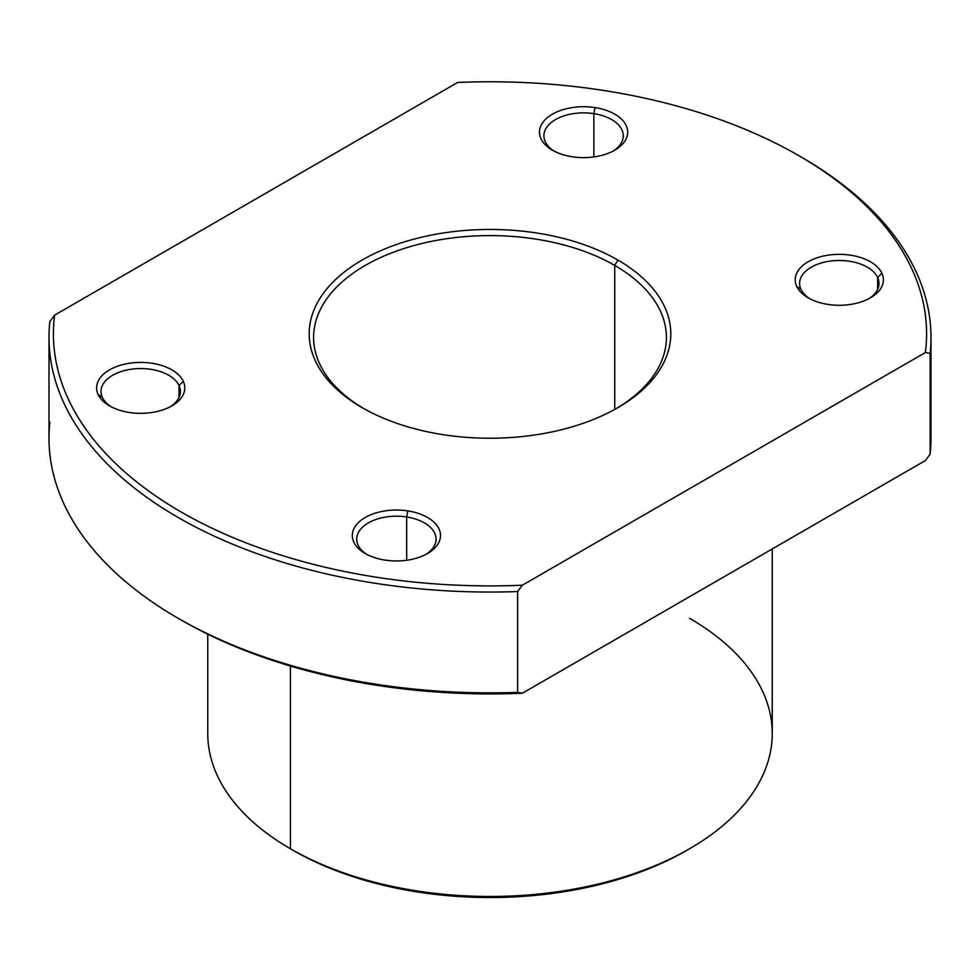 <?xml version="1.0" encoding="UTF-8"?>
<svg xmlns="http://www.w3.org/2000/svg" width="980" height="980" viewBox="0 0 980 980"><rect width="100%" height="100%" fill="white"/><g stroke="black" fill="none" stroke-linecap="round" stroke-linejoin="round"><path stroke-width="1.47" d="M772.24 548.971L772.24 733.53A282.24 162.95 180 0 1 598.008 884.07A282.24 162.95 180 0 1 290.423 848.754L290.423 666.045L290.423 848.754A282.24 162.95 180 0 1 207.76 733.53L207.76 634.17M689.577 848.741L686.453 850.542A277.83 160.401 180 0 1 293.547 850.554L290.423 848.754A282.24 162.95 -0 0 0 689.577 848.741A282.24 162.95 -0 0 0 689.577 618.307M290.423 848.741A282.24 162.95 0 0 0 290.423 848.754L293.547 850.554A277.83 160.401 0 0 0 688.009 849.648M614.73 265.421A176.4 101.847 180 0 1 666.4 337.438A176.4 101.847 180 0 1 616.273 408.55A176.4 101.847 0 0 0 614.73 265.421L614.73 409.407L614.73 265.421A176.4 101.847 -0 0 0 366.042 264.98A176.4 101.847 -0 0 0 363.727 408.55A176.4 101.847 180 0 1 313.6 337.438A176.4 101.847 180 0 1 422.49 243.346A176.4 101.847 180 0 1 614.73 265.421L617.853 260.031L614.73 265.421M362.147 407.656L362.147 407.656A180.81 104.395 180 0 1 362.147 260.031A180.81 104.395 180 0 1 617.853 260.031A180.81 104.395 180 0 1 617.853 407.656A180.81 104.395 180 0 1 362.147 407.656A180.81 104.395 0 0 0 617.853 407.656A180.81 104.395 0 0 0 617.853 260.031A180.81 104.395 0 0 0 362.147 260.031A180.81 104.395 0 0 0 362.147 407.656M554.055 151.079A39.69 22.92 180 0 1 543.9 135.779A39.69 22.92 180 0 1 593.868 113.643L593.868 156.935L593.868 113.643A39.69 22.92 180 0 1 623.28 135.779A39.69 22.92 180 0 1 613.137 151.079A39.69 22.92 0 0 0 593.868 113.643A39.69 22.92 -0 0 0 549.768 123.786A39.69 22.92 -0 0 0 554.055 151.079M595.007 107.579L593.868 113.643L595.007 107.579A44.1 25.456 180 0 1 614.779 150.173A44.1 25.456 180 0 1 572.185 156.763A44.1 25.456 180 0 1 552.414 150.173A44.1 25.456 180 0 1 545.407 119.45A44.1 25.456 180 0 1 595.007 107.579A44.1 25.456 0 0 0 540.997 125.587A44.1 25.456 0 0 0 572.185 156.763A44.1 25.456 0 0 0 626.196 138.768A44.1 25.456 0 0 0 595.007 107.579M800.966 289.333A39.69 22.92 180 0 1 799.607 283.404A39.69 22.92 180 0 1 834.115 260.68A39.69 22.92 180 0 1 877.639 277.475L877.639 289.333L877.639 277.475A39.69 22.92 180 0 1 878.986 283.404A39.69 22.92 180 0 1 868.844 298.704A39.69 22.92 0 0 0 877.639 277.475A39.69 22.92 -0 0 0 829.031 261.268A39.69 22.92 -0 0 0 800.966 289.333L796.703 286.393A44.1 25.456 180 0 1 827.88 255.217A44.1 25.456 180 0 1 881.89 273.212L877.639 277.475L881.89 273.212A44.1 25.456 180 0 1 870.485 297.81A44.1 25.456 180 0 1 808.12 297.81A44.1 25.456 180 0 1 796.703 286.393L800.966 289.333A39.69 22.92 0 0 0 809.75 298.704A39.69 22.92 180 0 1 800.966 289.333M183.297 381.281L179.034 385.544A39.69 22.92 -0 0 0 130.426 369.338A39.69 22.92 -0 0 0 102.361 397.402L98.11 394.462A44.1 25.456 180 0 1 129.287 363.286A44.1 25.456 180 0 1 183.297 381.281A44.1 25.456 180 0 1 171.88 405.879A44.1 25.456 180 0 1 109.515 405.879A44.1 25.456 180 0 1 98.11 394.462L102.361 397.402A39.69 22.92 -0 0 0 111.157 406.774A39.69 22.92 180 0 1 102.361 397.402A39.69 22.92 180 0 1 101.013 391.473A39.69 22.92 180 0 1 135.522 368.762A39.69 22.92 180 0 1 179.034 385.544L183.297 381.281A44.1 25.456 0 0 0 129.287 363.286A44.1 25.456 0 0 0 98.11 394.462A44.1 25.456 0 0 0 152.121 412.47A44.1 25.456 0 0 0 183.297 381.281M170.25 406.774A39.69 22.92 -0 0 0 179.034 385.544A39.69 22.92 180 0 1 180.393 391.473A39.69 22.92 180 0 1 170.25 406.774M179.034 397.402L179.034 385.544L179.034 397.402M406.676 516.975A39.69 22.92 180 0 1 436.1 539.11A39.69 22.92 180 0 1 425.945 554.411A39.69 22.92 0 0 0 406.676 516.975L406.676 560.266L406.676 516.975L407.815 510.911A44.1 25.456 180 0 1 427.586 553.504A44.1 25.456 180 0 1 384.993 560.095A44.1 25.456 180 0 1 365.221 553.504A44.1 25.456 180 0 1 358.215 522.769A44.1 25.456 180 0 1 407.815 510.911L406.676 516.975A39.69 22.92 -0 0 0 362.588 527.118A39.69 22.92 -0 0 0 366.863 554.411A39.69 22.92 180 0 1 356.72 539.11A39.69 22.92 180 0 1 406.676 516.975M798.725 155.612L801.836 157.413A441 254.604 180 0 1 930.13 353.388L925.389 352.518A436.59 252.068 0 0 0 798.725 155.612A436.59 252.068 0 0 0 457.636 82.467L54.611 315.156A436.59 252.068 0 0 0 522.365 585.207L517.612 591.553A441 254.604 180 0 1 49.87 321.501L54.611 315.156L457.636 82.467A436.59 252.068 180 0 1 925.389 352.518L522.365 585.207A436.59 252.068 180 0 1 54.611 315.156L49.87 321.501A441 254.604 0 0 0 49 337.438A441 254.604 0 0 0 517.612 591.553L517.612 692.37A441 254.604 180 0 1 49 438.268L49 337.438M179.732 619.201A436.59 252.068 0 0 0 522.365 693.228A436.59 252.068 180 0 1 181.275 620.095L178.164 618.294A441 254.604 -0 0 0 517.612 692.37L522.365 693.228L925.389 460.551L522.365 693.228L517.612 692.37L517.612 591.553L522.365 585.207L925.389 352.518L930.13 353.388A441 254.604 0 0 0 931 337.438A441 254.604 0 0 0 800.268 156.506M49.87 422.319A441 254.604 -0 0 0 178.164 618.294M407.815 510.911A44.1 25.456 0 0 0 353.805 528.918A44.1 25.456 0 0 0 384.993 560.095A44.1 25.456 0 0 0 439.003 542.099A44.1 25.456 0 0 0 407.815 510.911M796.703 286.393A44.1 25.456 0 0 0 850.714 304.4A44.1 25.456 0 0 0 881.89 273.212A44.1 25.456 0 0 0 827.88 255.217A44.1 25.456 0 0 0 796.703 286.393M931 337.438L931 438.268A441 254.604 180 0 1 930.13 454.205L930.13 353.388L930.13 454.205L925.389 460.551L930.13 454.205"/></g></svg>
